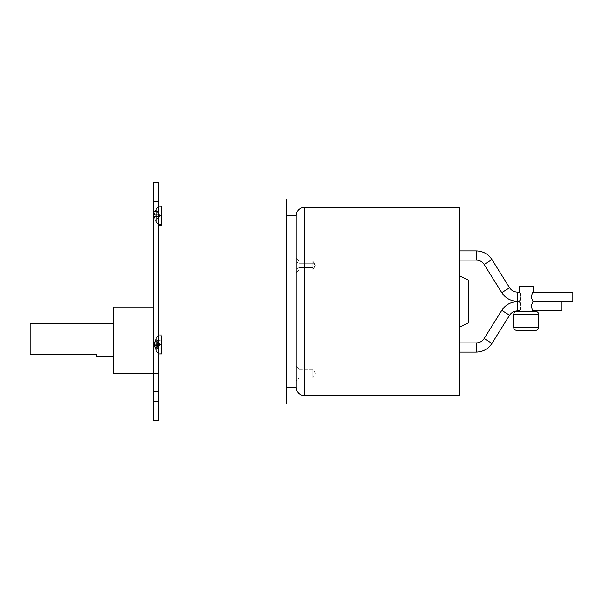 <?xml version="1.0" encoding="UTF-8"?>
<svg xmlns="http://www.w3.org/2000/svg" width="603" height="603" viewBox="0 0 603 603"><rect width="100%" height="100%" fill="white"/><g stroke="black" fill="none" stroke-linecap="round" stroke-linejoin="round"><path stroke-width="0.45" stroke-dasharray="3.02 2.26" d="M533.112 311.48L516.485 311.48L533.112 311.48M519.258 310.877C521.098 311.133 521.098 301.417 519.258 301.673C521.098 301.417 521.098 311.133 519.258 310.877M519.258 301.327C521.098 301.583 521.098 291.867 519.258 292.123C521.098 291.867 521.098 301.583 519.258 301.327M519.258 286.538L533.112 286.538L519.258 286.538M533.112 292.123C531.273 291.867 531.273 301.583 533.112 301.327C531.273 301.583 531.273 291.867 533.112 292.123M533.112 301.673C531.273 301.417 531.273 311.133 533.112 310.877C531.273 311.133 531.273 301.417 533.112 301.673C532.592 301.952 532.012 303.49 531.364 306.271M538.652 327.55L513.718 327.55L538.652 327.55M513.718 314.246L538.652 314.246L513.718 314.246M459.674 250.901L459.674 260.097L459.674 250.901M517.427 301.673L517.427 310.877L517.427 301.673M509.58 315.226L501.779 310.349L509.58 315.226M476.302 352.099L476.302 342.903L476.302 352.099M484.156 338.547L491.958 343.424L484.156 338.547M459.674 352.099L459.674 342.903L459.674 352.099M561.762 301.673L561.762 310.877L561.762 301.673M153.192 373.551L158.732 373.551L158.732 307.04L153.192 307.04L158.732 307.04L158.732 373.551L158.732 340.296L158.732 373.551L153.192 373.551M96.661 356.923L96.661 354.149L30.15 354.149L30.15 323.668L30.15 354.149L96.661 354.149L96.661 356.923M113.281 323.668L113.281 356.923L113.281 323.668M153.192 201.741L158.732 201.741L158.732 401.259L153.192 401.259L153.192 192.04L158.732 192.04L158.732 211.434L153.192 211.434L153.192 192.04L158.732 192.04L158.732 211.434L153.192 211.434L153.192 201.741L153.192 211.434L158.732 211.434L158.732 201.741L158.732 410.96L153.192 410.96L153.192 391.566L158.732 391.566L158.732 410.96L153.192 410.96L153.192 391.566L158.732 391.566L158.732 401.259L158.732 192.04L153.192 192.04L153.192 211.434L158.732 211.434L158.732 192.04L153.192 192.04L153.192 410.96L158.732 410.96L158.732 391.566L153.192 391.566L153.192 410.96L158.732 410.96L158.732 391.566L153.192 391.566L153.192 401.259L158.732 401.259L158.732 198.967L158.732 301.5L158.732 201.741L153.192 201.741L153.192 182.34L158.732 182.34L153.192 182.34L153.192 401.259L158.732 401.259L158.732 420.66L153.192 420.66L153.192 201.741L153.192 410.96L153.192 201.741L158.732 201.741L153.192 201.741M296.179 215.595L296.179 387.405L296.179 215.595M286.206 387.405L286.206 215.595L286.206 387.405M158.732 336.052L161.506 336.052L161.506 352.853L158.732 352.853L158.732 336.052L158.732 352.853L161.506 352.853L161.506 354.149L161.506 336.052L158.732 336.052L158.732 352.853L158.732 336.052L158.732 352.853L158.732 336.052L161.506 336.052L161.506 334.755L161.506 352.853L158.732 352.853L158.732 334.755L158.732 352.853L161.506 352.853L161.506 336.052L161.506 352.853L161.506 336.052L158.732 336.052M158.732 215.595L161.506 215.595L161.506 205.894L161.506 215.595L158.732 215.595L158.732 225.296L158.732 205.894L158.732 225.296L158.732 215.595L161.506 215.595L161.506 224.459L158.8 224.369L156.584 223.125L156.584 208.065L158.8 206.821L158.8 224.369L158.8 206.821L161.506 206.723L161.506 215.595L161.506 206.723L158.8 206.821L158.8 224.369L161.506 224.459L161.506 215.595L158.732 215.595M156.584 348.217L158.8 348.843L158.8 352.054L158.8 340.069L156.584 340.687L156.584 351.979L156.584 340.687L155.152 342.112L154.353 344.758L155.167 348.911L154.353 345.587L155.167 347.509L155.152 346.8L156.584 348.217L161.506 348.888L161.506 352.129L161.506 340.017L158.8 340.069L158.8 353.222L158.8 335.683L158.8 340.069L156.584 340.687L156.584 337.936L156.584 348.217L156.584 336.926L156.584 340.687L155.152 342.112L155.167 341.396L154.353 343.318L155.167 339.994L154.353 344.147L155.152 346.8L156.584 348.217L155.152 346.8L155.167 346.069L159.561 344.147L160.511 344.456L159.561 345.587L155.167 347.509L155.152 346.8L155.167 347.509L159.561 345.587L154.353 345.587L155.167 347.509L154.353 345.587L159.561 345.587L155.167 348.911L154.353 345.587L155.167 348.911L160.511 344.456L159.561 343.318L154.353 343.318L155.167 341.396L159.561 343.318L155.167 341.396L154.353 344.758L159.561 344.758L155.167 342.836L159.561 344.758L160.511 344.456L155.167 348.082L155.167 348.911L154.353 344.758L155.152 342.112L156.584 340.687L156.584 351.979L156.584 340.687L158.8 340.069L158.8 336.858L158.8 348.843L161.506 348.888L161.506 335.585L161.506 340.017L158.8 340.069L161.506 340.017L161.506 353.32L161.506 348.888L158.8 348.843L158.8 352.054L158.8 340.069L158.8 353.222L158.8 348.843L156.584 348.217L155.152 346.8L155.167 347.509L159.561 345.587L160.511 344.456L159.561 344.147L155.167 346.069L154.353 344.147L159.561 344.147L155.167 340.823L155.167 339.994L160.511 344.456L154.353 344.147L155.167 340.823L159.561 344.147L155.167 346.069L155.152 346.8L155.167 346.069L159.561 344.147L154.353 344.147L155.167 346.069L154.353 344.147L159.561 344.147L155.167 340.823L154.353 344.147L155.167 340.823L160.511 344.456L154.353 344.758L155.167 348.082L159.561 344.758L154.353 344.758L155.167 342.836L159.561 344.758L155.167 342.836L155.167 341.396L154.353 343.318L159.561 343.318L155.167 339.994L154.353 343.318L159.561 343.318L155.167 341.396L159.561 343.318L160.511 344.456L155.167 339.994L154.353 343.318L155.167 341.396L155.152 342.112L156.584 340.687L156.584 337.936L156.584 348.217L156.584 336.926L156.584 340.687L161.506 340.017L161.506 336.776L161.506 348.888L158.8 348.843L158.8 335.683L158.8 348.843L156.584 348.217M155.152 210.907L156.584 208.065L156.584 223.125L155.152 220.283L154.353 216.424L155.167 216.424L155.167 214.766L154.353 214.766L155.152 210.907L160.511 215.595L155.152 210.907L159.561 214.766L154.353 214.766L155.167 210.922L154.353 214.766L159.561 214.766L155.167 210.922L154.353 214.766L159.561 214.766L154.353 214.766L159.561 214.766L160.511 215.595L159.561 216.424L154.353 216.424L155.167 220.268L159.561 216.424L155.167 220.268L154.353 216.424L159.561 216.424L155.152 220.283L160.511 215.595L159.561 216.424L155.167 216.424L155.167 214.766L155.167 216.424L159.561 216.424L160.511 215.595L159.561 214.766L155.167 214.766L155.167 216.424L154.353 216.424L155.152 220.283L156.584 223.125L156.584 208.065L155.152 210.907M459.674 275.97L459.674 207.281L459.674 275.97M459.674 395.719L459.674 301.5L459.674 395.719M468.546 322.891L468.546 280.109L468.546 322.891M304.492 395.719L304.492 207.281L304.492 395.719M159.561 216.424L154.353 216.424L159.561 216.424M159.561 214.766L154.353 214.766L159.561 214.766M158.8 206.821L156.584 208.065L156.584 223.125L158.8 224.369L158.8 206.821M155.167 347.509L154.353 345.587L159.561 345.587L155.167 347.509M159.561 345.587L155.167 348.911L155.167 348.082L160.511 344.456L159.561 345.587L154.353 345.587L155.167 348.911L159.561 345.587M159.561 343.318L154.353 343.318L155.167 339.994L159.561 343.318M154.353 344.758L159.561 344.758L155.167 348.082L154.353 344.758M161.506 215.595L161.506 225.296L161.506 215.595M161.506 348.888L161.506 336.776L161.506 348.888M161.506 352.853L161.506 336.052L161.506 352.853M286.206 198.967L286.206 301.5L286.206 198.967M153.192 420.66L158.732 420.66L158.732 182.34L158.732 401.259L153.192 401.259L153.192 420.66M158.732 391.566L158.732 410.96L158.732 391.566M158.732 198.967L158.732 404.033L158.732 198.967M113.281 373.551L113.281 340.296L113.281 373.551M572.85 292.123L572.85 301.327L572.85 292.123M517.427 301.327L517.427 292.123L517.427 301.327M476.302 250.901L476.302 260.097L476.302 250.901M484.156 264.453L491.958 259.576L484.156 264.453M509.58 287.774L501.779 292.651L509.58 287.774M516.485 330.323L535.886 330.323L516.485 330.323M533.112 301.327C532.592 301.048 532.012 299.51 531.364 296.729M519.258 301.673C519.778 301.952 520.359 303.49 521.007 306.271M298.982 267.679L312.806 267.679L312.806 261.069L312.806 263.27L298.982 263.27L298.982 261.657L298.982 267.679L298.982 261.069L298.982 263.27L296.179 261.875L296.179 259.237L296.179 269.081L298.982 267.679L296.179 269.081L296.179 259.237L296.179 271.712L296.179 261.875L298.982 263.27L298.982 269.88L298.982 263.27L312.806 263.27L312.806 269.88L312.806 263.255L315.369 265.478L312.806 267.694L315.369 265.478L312.806 263.255L312.806 261.634L312.806 267.694L298.982 267.679L298.982 269.292L298.982 263.27L296.179 261.875L296.179 272.677L296.179 269.081L298.982 267.679L312.806 267.679L312.806 269.292L312.806 261.634L312.806 269.315L312.806 261.039L312.806 263.255L315.369 265.478L312.806 267.694L312.806 269.292L312.806 263.27L298.982 263.27L298.982 269.88L298.982 261.069L298.982 263.27L312.806 263.27L312.806 269.292L312.806 261.657L312.806 269.315L312.806 261.634L312.806 267.694L298.982 267.679L296.179 269.081L296.179 258.272L296.179 261.875L298.982 263.27L298.982 261.657L298.982 267.679M312.806 269.91L315.369 265.478L312.806 263.255L312.806 269.315L312.806 267.694L315.369 265.478L312.806 261.039L315.369 265.478L312.806 269.91M296.179 269.081L296.179 259.237L296.179 269.081M298.982 369.142L312.806 369.142L312.806 377.953L298.982 377.953L298.982 369.142L298.982 377.953L296.179 380.757L296.179 366.345L298.982 369.142L296.179 366.345L296.179 380.757L296.179 366.345L296.179 380.757L298.982 377.953L298.982 369.142L298.982 377.953L312.806 377.953L315.369 373.551L312.806 369.119L312.806 377.983L312.806 369.119L315.369 373.551L312.806 377.983L312.806 369.142L298.982 369.142M312.806 369.142L312.806 377.953L312.806 369.142M312.806 377.983L312.806 369.119L312.806 377.983M161.506 354.149L158.732 354.149L161.506 354.149M161.506 205.894L158.732 205.894M158.8 353.222L156.584 351.979L154.406 346.114L156.584 351.979L158.8 353.222L161.506 353.32L158.8 353.222M158.8 335.683L156.584 336.926L154.406 342.79L156.584 336.926L158.8 335.683L161.506 335.585L158.8 335.683M158.732 225.296L161.506 225.296M158.732 334.755L161.506 334.755L158.732 334.755M312.806 261.069L298.982 261.069L296.179 258.272L298.982 261.069L312.806 261.069M296.179 272.677L298.982 269.88L312.806 269.88L298.982 269.88L296.179 272.677"/><path stroke-width="0.9" d="M533.112 310.877L533.112 311.48L533.112 310.877L561.762 310.877L533.112 310.877C532.592 310.59 532.012 309.06 531.364 306.271C532.012 309.06 532.592 310.59 533.112 310.877M521.007 306.271C520.359 309.06 519.778 310.59 519.258 310.877L519.258 311.48L519.258 310.877L517.427 310.877C514.065 310.982 511.45 312.437 509.58 315.226L491.958 343.424C488.219 348.994 483.003 351.881 476.302 352.099L459.674 352.099L476.302 352.099L476.302 342.903C479.664 342.79 482.279 341.343 484.156 338.547L501.779 310.349C505.51 304.786 510.726 301.892 517.427 301.673L519.258 301.327C519.778 301.048 520.359 299.51 521.007 296.729C520.359 293.94 519.778 292.41 519.258 292.123L519.258 286.538L519.258 292.123L517.427 292.123C514.065 292.018 511.45 290.563 509.58 287.774L501.779 292.651C505.51 298.214 510.726 301.108 517.427 301.327L517.427 292.123L517.427 301.327L519.258 301.327L517.427 301.327C510.726 301.108 505.51 298.214 501.779 292.651L509.58 287.774L491.958 259.576C488.219 254.006 483.003 251.119 476.302 250.901L476.302 260.097C479.664 260.21 482.279 261.657 484.156 264.453L491.958 259.576L484.156 264.453L501.779 292.651L484.156 264.453C482.279 261.657 479.664 260.21 476.302 260.097L476.302 250.901L459.674 250.901L476.302 250.901C483.003 251.119 488.219 254.006 491.958 259.576L509.58 287.774C511.45 290.563 514.065 292.018 517.427 292.123L519.258 292.123C519.778 292.41 520.359 293.94 521.007 296.729C520.359 299.51 519.778 301.048 519.258 301.327L517.427 301.673L517.427 310.877L519.258 310.877C519.778 310.59 520.359 309.06 521.007 306.271C520.359 303.49 519.778 301.952 519.258 301.673M531.364 296.729C532.012 293.94 532.592 292.41 533.112 292.123L572.85 292.123L572.85 301.327L533.112 301.327L572.85 301.327L572.85 292.123L533.112 292.123L533.112 286.538L533.112 292.123C532.592 292.41 532.012 293.94 531.364 296.729C532.012 299.51 532.592 301.048 533.112 301.327L561.762 301.673L533.112 301.673C532.592 301.952 532.012 303.49 531.364 306.271M516.485 311.48C514.819 311.653 513.892 312.573 513.718 314.246L538.652 314.246C538.479 312.573 537.552 311.653 535.886 311.48L516.485 311.48L535.886 311.48C537.552 311.653 538.479 312.573 538.652 314.246L538.652 327.55L513.718 327.55L513.718 314.246L513.718 327.55C513.892 329.223 514.819 330.143 516.485 330.323L535.886 330.323C537.552 330.143 538.479 329.223 538.652 327.55C538.479 329.223 537.552 330.143 535.886 330.323L516.485 330.323C514.819 330.143 513.892 329.223 513.718 327.55L538.652 327.55L538.652 314.246L513.718 314.246C513.892 312.573 514.819 311.653 516.485 311.48M459.674 260.097L476.302 260.097L459.674 260.097M459.674 342.903L476.302 342.903L459.674 342.903M113.281 373.551L153.192 373.551L113.281 373.551L113.281 340.296L113.281 373.551M153.192 307.04L113.281 307.04L113.281 340.296L113.281 307.04L153.192 307.04M113.281 356.923L96.661 356.923L96.661 354.149L96.661 356.923L113.281 356.923M30.15 323.668L113.281 323.668L30.15 323.668L30.15 335.494L30.15 323.668M286.206 198.967L158.732 198.967L286.206 198.967L286.206 301.5L286.206 198.967M158.732 404.033L286.206 404.033L286.206 301.5L286.206 404.033L158.732 404.033M286.206 215.595L296.179 215.595L296.179 387.405L286.206 387.405L296.179 387.405C296.706 392.417 299.48 395.191 304.492 395.719L304.492 207.281C299.48 207.809 296.706 210.583 296.179 215.595C296.706 210.583 299.48 207.809 304.492 207.281L304.492 395.719L459.674 395.719L459.674 207.281L304.492 207.281L459.674 207.281L459.674 395.719L304.492 395.719C299.48 395.191 296.706 392.417 296.179 387.405L296.179 215.595L286.206 215.595M459.674 327.03L468.546 322.891L468.546 280.109L459.674 275.97L468.546 280.109L468.546 322.891L459.674 327.03M153.192 420.66L158.732 420.66L158.732 401.259L153.192 401.259L153.192 420.66L158.732 420.66L158.732 182.34L153.192 182.34L153.192 201.741L158.732 201.741L158.732 401.259L153.192 401.259L153.192 201.741L158.732 201.741L158.732 182.34L153.192 182.34L153.192 420.66M30.15 354.149L96.661 354.149L30.15 354.149L30.15 335.494L30.15 354.149M561.762 310.877L561.762 301.673L561.762 310.877M501.779 310.349L484.156 338.547L488.053 340.989L491.958 343.424L509.58 315.226L501.779 310.349L509.58 315.226C511.45 312.437 514.065 310.982 517.427 310.877L517.427 301.673C510.726 301.892 505.51 304.786 501.779 310.349M476.302 352.099C483.003 351.881 488.219 348.994 491.958 343.424L484.156 338.547C482.279 341.343 479.664 342.79 476.302 342.903L476.302 352.099M533.112 286.538L519.258 286.538L533.112 286.538"/></g></svg>

